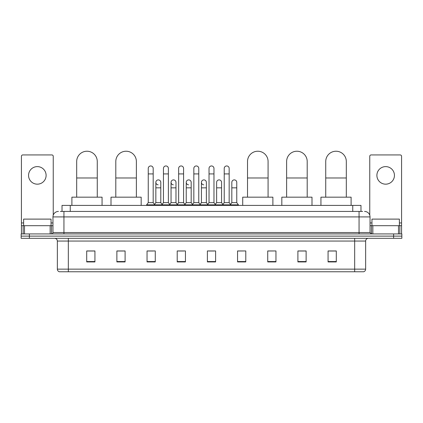 <?xml version="1.0" encoding="UTF-8"?>
<svg xmlns="http://www.w3.org/2000/svg" width="423" height="423" viewBox="0 0 423 423"><rect width="100%" height="100%" fill="white"/><g stroke="black" fill="none" stroke-linecap="round" stroke-linejoin="round"><path stroke-width="0.63" d="M62.022 211.431L62.022 205.398L360.978 205.398L360.978 211.431M60.5 211.431L362.627 211.431M60.373 211.431L63.936 211.431L63.936 216.914L52.965 216.914L52.965 232.55A1.369 1.369 0 0 1 51.595 233.924M58.453 211.431A5.483 5.483 0 0 0 52.965 216.914M364.547 211.431A5.483 5.483 0 0 1 370.035 216.914L370.035 232.55L371.405 233.924M29.377 233.924L21.15 233.924L21.15 236.119L29.377 236.119L21.15 236.119L21.15 238.313L29.377 238.313L29.377 236.119L393.623 236.119L29.377 236.119L29.377 233.924L393.623 233.924L393.623 236.119L401.85 236.119L393.623 236.119L393.623 238.313L29.377 238.313M393.623 238.313L401.85 238.313L401.85 233.924L393.623 233.924M365.646 269.139C365.567 270.456 364.912 271.333 363.669 271.772L354.675 271.772L354.675 269.139L365.646 269.139L365.646 241.052A2.744 2.744 0 0 1 368.385 238.313M354.675 271.772L59.331 271.772A2.744 2.744 0 0 1 57.354 269.139L57.354 241.052C57.195 239.386 56.28 238.472 54.615 238.313M336.296 261.927L336.296 250.955L328.068 250.955L328.068 261.927L336.296 261.927M306.125 261.927L306.125 250.955L297.898 250.955L297.898 261.927L306.125 261.927M275.955 261.927L275.955 250.955L267.727 250.955L267.727 261.927L275.955 261.927M245.784 261.927L245.784 250.955L237.557 250.955L237.557 261.927L245.784 261.927M94.932 261.927L94.932 250.955L86.704 250.955L86.704 261.927L94.932 261.927M125.102 261.927L125.102 250.955L116.875 250.955L116.875 261.927L125.102 261.927M155.273 261.927L155.273 250.955L147.045 250.955L147.045 261.927L155.273 261.927M185.443 261.927L185.443 250.955L177.216 250.955L177.216 261.927L185.443 261.927M215.614 261.927L215.614 250.955L207.386 250.955L207.386 261.927L215.614 261.927M275.955 250.955L267.727 251.008L275.955 250.955M178.369 251.008L183.852 251.008M147.976 251.008L153.464 251.008M245.784 250.955L237.557 251.008L245.784 250.955M208.756 251.008L214.244 251.008M125.102 251.008L116.875 251.008M94.932 251.008L86.704 251.008M306.125 251.008L297.898 251.008M336.296 251.008L328.068 251.008M51.046 225.692L51.046 219.109L23.619 219.109L23.619 225.692M37.335 166.614A8.777 8.777 0 0 0 28.558 175.392A8.777 8.777 0 0 0 37.335 184.169A8.777 8.777 0 0 0 46.107 175.392A8.777 8.777 0 0 0 37.335 166.614M50.157 233.924L50.157 225.692L24.508 225.692L24.508 233.924M53.24 215.207L53.24 156.304A1.369 1.369 0 0 0 51.87 154.929L22.794 154.929A1.369 1.369 0 0 0 21.425 156.304L21.425 225.692L24.508 225.692M50.157 225.692L52.965 225.692M21.425 233.924L21.425 225.692M76.69 197.171L76.69 161.512A10.284 10.284 0 0 1 86.979 151.228A10.284 10.284 0 0 1 97.264 161.512A10.284 10.284 0 0 0 86.979 151.228M97.264 197.171L97.264 161.512M102.065 205.398L102.065 197.171L71.894 197.171L71.894 205.398M115.802 197.171L115.802 161.512A10.284 10.284 0 0 1 126.091 151.228A10.284 10.284 0 0 1 136.375 161.512A10.284 10.284 0 0 0 126.091 151.228M136.375 197.171L136.375 161.512M141.176 205.398L141.176 197.171L111.006 197.171L111.006 205.398M247.513 197.171L247.513 161.512A10.284 10.284 0 0 1 257.797 151.228A10.284 10.284 0 0 1 268.082 161.512A10.284 10.284 0 0 0 257.797 151.228M268.082 197.171L268.082 161.512M272.883 205.398L272.883 197.171L242.712 197.171L242.712 205.398M286.625 197.171L286.625 161.512A10.284 10.284 0 0 1 296.909 151.228A10.284 10.284 0 0 1 307.198 161.512A10.284 10.284 0 0 0 296.909 151.228M307.198 197.171L307.198 161.512M311.994 205.398L311.994 197.171L281.824 197.171L281.824 205.398M325.736 197.171L325.736 161.512A10.284 10.284 0 0 1 336.021 151.228A10.284 10.284 0 0 1 346.31 161.512A10.284 10.284 0 0 0 336.021 151.228M346.31 197.171L346.31 161.512M351.106 205.398L351.106 197.171L320.935 197.171L320.935 205.398M148.251 173.911L153.189 173.911L153.189 202.654L148.251 202.654L148.251 168.423A2.469 2.469 0 0 1 150.874 165.959A2.469 2.469 0 0 1 153.189 168.423A2.469 2.469 0 0 0 150.874 165.959M148.251 202.654L146.607 204.848L146.607 205.398M153.189 202.654L154.834 204.848L146.607 204.848M163.447 202.654L163.447 173.911L168.386 173.911L168.386 202.654L163.447 202.654L161.803 204.848L154.834 204.848L154.834 205.398M163.447 173.911L163.447 168.423A2.469 2.469 0 0 1 166.07 165.959A2.469 2.469 0 0 1 168.386 168.423A2.469 2.469 0 0 0 166.07 165.959M168.386 202.654L170.03 204.848L161.803 204.848L161.803 205.398M178.643 202.654L178.643 173.911L183.577 173.911L183.577 202.654L178.643 202.654L176.994 204.848L170.03 204.848L170.03 205.398M178.643 173.911L178.643 168.423A2.469 2.469 0 0 1 181.266 165.959A2.469 2.469 0 0 1 183.577 168.423A2.469 2.469 0 0 0 181.266 165.959M183.577 202.654L185.226 204.848L176.994 204.848L176.994 205.398M193.834 202.654L193.834 173.911L198.773 173.911L198.773 202.654L193.834 202.654L192.19 204.848L185.226 204.848L185.226 205.398M193.834 173.911L193.834 168.423A2.469 2.469 0 0 1 196.462 165.959A2.469 2.469 0 0 1 198.773 168.423A2.469 2.469 0 0 0 196.462 165.959M198.773 202.654L200.417 204.848L192.19 204.848L192.19 205.398M209.031 202.654L209.031 173.911L213.969 173.911L213.969 202.654L209.031 202.654L207.386 204.848L200.417 204.848L200.417 205.398M209.031 173.911L209.031 168.423A2.469 2.469 0 0 1 211.653 165.959A2.469 2.469 0 0 1 213.969 168.423A2.469 2.469 0 0 0 211.653 165.959M213.969 202.654L215.614 204.848L207.386 204.848L207.386 205.398M224.227 202.654L224.227 173.911L229.166 173.911L229.166 202.654L224.227 202.654L222.583 204.848L215.614 204.848L215.614 205.398M224.227 173.911L224.227 168.423A2.469 2.469 0 0 1 226.85 165.959A2.469 2.469 0 0 1 229.166 168.423A2.469 2.469 0 0 0 226.85 165.959M229.166 202.654L230.81 204.848L222.583 204.848L222.583 205.398M236.764 202.654L236.764 187.844L231.825 187.844L231.825 202.654L236.764 202.654L238.408 204.848L230.81 204.848L230.81 205.398M158.16 184.819A2.469 2.469 0 0 1 155.849 182.355A2.469 2.469 0 0 1 158.472 179.897A2.469 2.469 0 0 1 160.788 182.355L160.788 187.844L155.849 187.844L155.849 182.355M160.788 187.844L160.788 202.654L155.849 202.654L155.849 187.844M155.849 202.654L154.517 204.431M160.788 202.654L162.115 204.431M173.356 184.819A2.469 2.469 0 0 1 171.045 182.355A2.469 2.469 0 0 1 173.668 179.897A2.469 2.469 0 0 1 175.979 182.355L175.979 187.844L171.045 187.844L171.045 182.355M175.979 187.844L175.979 202.654L171.045 202.654L171.045 187.844M171.045 202.654L169.713 204.431M175.979 202.654L177.311 204.431M188.552 184.819A2.469 2.469 0 0 1 186.236 182.355A2.469 2.469 0 0 1 188.864 179.897A2.469 2.469 0 0 1 191.175 182.355L191.175 187.844L186.236 187.844L186.236 182.355M191.175 187.844L191.175 202.654L186.236 202.654L186.236 187.844M186.236 202.654L184.909 204.431M191.175 202.654L192.507 204.431M203.749 184.819A2.469 2.469 0 0 1 201.433 182.355A2.469 2.469 0 0 1 204.055 179.897A2.469 2.469 0 0 1 206.371 182.355L206.371 187.844L201.433 187.844L201.433 182.355M206.371 187.844L206.371 202.654L201.433 202.654L201.433 187.844M201.433 202.654L200.105 204.431M206.371 202.654L207.704 204.431M216.629 182.355A2.469 2.469 0 0 1 219.251 179.897A2.469 2.469 0 0 1 221.567 182.355L221.567 187.844L216.629 187.844L216.629 182.355M221.567 187.844L221.567 202.654L216.629 202.654L216.629 187.844M216.629 202.654L215.296 204.431M221.567 202.654L222.895 204.431M231.825 187.844L231.825 182.355A2.469 2.469 0 0 1 234.448 179.897A2.469 2.469 0 0 1 236.764 182.355L236.764 187.844M231.825 202.654L230.493 204.431M238.408 204.848L238.408 205.398M385.665 166.614A8.777 8.777 0 0 0 376.893 175.392A8.777 8.777 0 0 0 385.665 184.169A8.777 8.777 0 0 0 394.442 175.392A8.777 8.777 0 0 0 385.665 166.614M398.492 233.924L398.492 225.692L372.843 225.692L372.843 233.924M398.492 225.692L401.575 225.692L401.575 156.304A1.369 1.369 0 0 0 400.206 154.929L371.13 154.929A1.369 1.369 0 0 0 369.76 156.304L369.76 215.207M370.035 225.692L372.843 225.692M401.575 225.692L401.575 233.924M399.381 225.692L399.381 219.109L371.954 219.109L371.954 225.692M70.25 211.431L70.25 205.398M352.75 211.431L352.75 205.398M63.936 233.924L63.936 232.55L370.035 232.55M52.965 232.55L63.936 232.55L63.936 216.914L359.064 216.914L359.064 233.924M370.035 216.914L359.064 216.914L359.064 211.431M354.675 238.313L354.675 241.052L57.354 241.052M365.646 241.052L354.675 241.052L354.675 269.139L68.325 269.139L68.325 271.772M57.354 269.139L68.325 269.139L68.325 238.313M215.614 261.546L207.386 261.546M185.443 261.546L177.216 261.546M155.273 261.546L147.045 261.546M125.102 261.546L116.875 261.546M94.932 261.546L86.704 261.546M245.784 261.546L237.557 261.546M275.955 261.546L267.727 261.546M306.125 261.546L297.898 261.546M336.296 261.546L328.068 261.546M52.965 222.953L51.046 222.953M23.619 222.953L21.425 222.953M51.506 225.692L51.506 233.924M21.446 225.692L21.446 233.924M23.159 233.924L23.159 225.692M76.69 177.972L97.264 177.972M115.802 177.972L136.375 177.972M247.513 177.972L268.082 177.972M286.625 177.972L307.198 177.972M325.736 177.972L346.31 177.972M401.575 222.953L399.381 222.953M371.954 222.953L370.035 222.953M401.554 233.924L401.554 225.692M399.841 225.692L399.841 233.924M371.494 233.924L371.494 225.692M153.189 173.911L153.189 168.423M168.386 173.911L168.386 168.423M183.577 173.911L183.577 168.423M198.773 173.911L198.773 168.423M213.969 173.911L213.969 168.423M229.166 173.911L229.166 168.423"/></g></svg>
